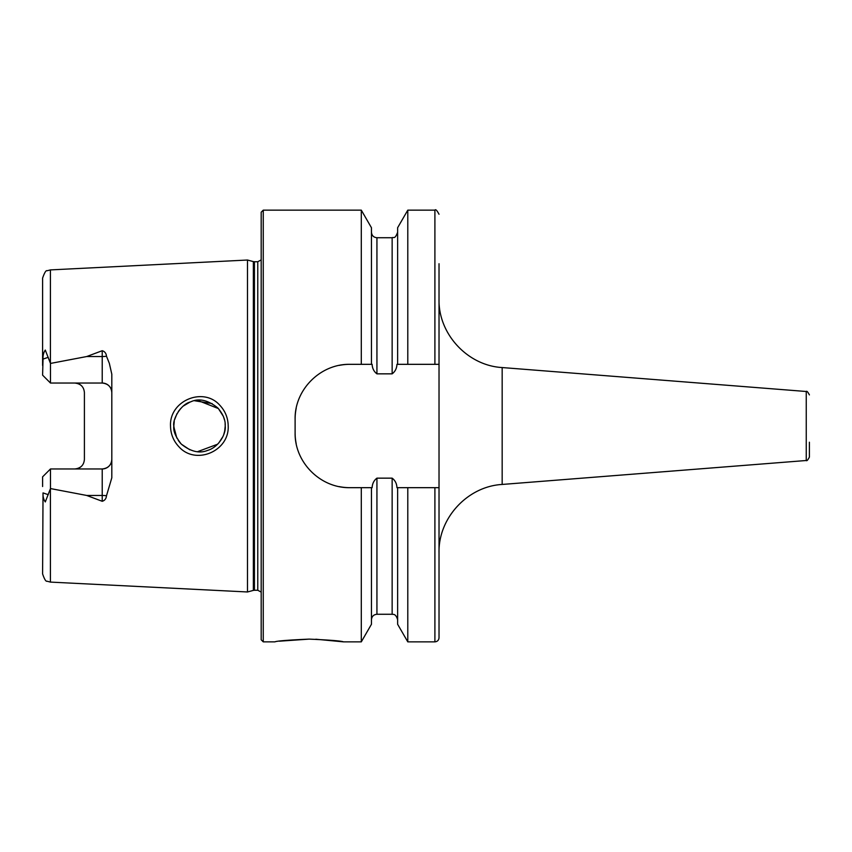 <?xml version="1.0" encoding="UTF-8"?>
<svg xmlns="http://www.w3.org/2000/svg" width="852" height="852" viewBox="0 0 852 852"><rect width="100%" height="100%" fill="white"/><g stroke="black" fill="none" stroke-linecap="round" stroke-linejoin="round"><path stroke-width="1.28" d="M219.827 405.264C225.258 411.037 228.059 417.949 228.198 426C229.444 451.209 195.598 465.554 178.963 446.799C173.488 441.006 170.666 434.073 170.517 426C169.228 400.685 203.383 386.457 219.827 405.264M225.109 423.625L225.216 426C225.578 420.142 223.086 414.104 217.761 407.895C207.792 399.95 198.718 397.969 190.539 401.92C180.166 404.412 172.242 420.526 173.829 426C173.084 430.814 175.587 436.874 181.348 444.158C190.763 451.666 199.528 453.743 207.632 450.388C219.06 447.066 226.217 433.54 225.216 426L224.662 431.325M809.4 442.209L809.4 457.098C807.813 460.101 806.769 461.241 806.248 460.506L806.248 391.494L502.169 367.553L502.169 484.447C467.556 486.375 438.226 518.091 439.025 552.756M309.159 639.117C329.99 640.033 341.407 640.949 343.431 641.854C341.396 640.949 329.98 640.033 309.159 639.117C288.359 640.033 276.932 640.949 274.898 641.854C276.943 640.949 288.37 640.033 309.159 639.117L279.424 641.183M106.479 356.211A9.596 3.28 0 0 1 102.219 356.551L102.219 383.038C108.14 383.698 111.346 386.893 111.814 392.623A9.596 9.596 0 0 0 102.219 383.038L50.481 383.038L50.481 363.431L86.67 356.551L102.219 350.715C104.785 351.493 106.202 353.324 106.479 356.211L109.333 363.303L111.814 374.198L111.814 477.802L106.479 495.789A9.596 3.28 0 0 0 102.219 495.449L102.219 501.285C104.785 500.507 106.202 498.676 106.479 495.789M218.634 443.178L223 436.448M174.266 421.25L173.829 426L175.065 433.881M197.664 451.635L217.675 444.19M224.779 430.761L223.725 434.627M189.836 449.803L181.348 444.158M180.709 443.509L178.238 440.388M176.833 438.056L173.84 426.873M247.495 426L247.495 260.03L253.363 261.607L253.363 590.393L247.495 591.97L247.495 426M261.191 426L261.191 212.201L263.257 210.146L263.257 641.854L261.191 639.799L261.191 426M111.814 459.377A9.596 9.596 0 0 1 102.219 468.962C108.14 468.302 111.346 465.107 111.814 459.377A9.596 9.596 0 0 1 102.219 468.962L50.481 468.962L50.481 488.569L86.67 495.449L102.219 501.285M81.675 385.924A9.596 9.596 0 0 0 74.806 383.038C80.738 383.698 83.943 386.904 84.401 392.623L84.401 459.377C83.943 465.096 80.738 468.302 74.806 468.962A9.596 9.596 0 0 0 81.675 466.076A9.596 9.596 0 0 1 74.806 468.962M50.481 383.038L42.6 375.157L43.026 359.097C42.834 355.55 43.58 352.536 45.284 350.055L50.481 363.431M439.025 364.326L396.957 364.326C396.744 368.415 395.147 371.589 392.144 373.847L376.935 373.847C373.953 371.621 372.345 368.447 372.122 364.326L349.938 364.326C320.448 363.761 294.526 389.609 295.112 419.152L295.112 432.848C294.536 462.274 320.32 488.249 349.938 487.674L372.122 487.674C372.345 483.563 373.943 480.39 376.935 478.153L392.144 478.153C395.136 480.39 396.744 483.563 396.957 487.674L439.025 487.674L439.025 263.726M361.301 364.326L361.301 210.146L263.257 210.146M371.451 487.674L371.451 624.271L361.301 641.854L361.301 487.674M361.301 641.854L343.431 641.854L315.826 639.224M434.903 487.674L434.903 641.854C437.406 641.609 438.78 640.246 439.025 637.743L439.025 487.674M50.406 488.718L50.406 582.097L47.116 581.224C45.944 581.756 44.432 579.317 42.6 573.886L43.026 492.903C42.834 496.45 43.58 499.464 45.284 501.945L50.481 488.569M50.481 468.962L42.6 476.843L42.6 486.524M42.6 365.476L42.6 278.114C44.538 272.544 46.061 270.095 47.169 270.744L50.406 269.903L247.495 260.03M407.788 364.326L407.788 210.146L434.903 210.146C435.596 208.974 436.959 210.348 439.025 214.257M397.628 364.326L397.628 227.729L407.788 210.146M371.451 364.326L371.451 227.729L361.301 210.146M434.903 641.854L407.788 641.854L407.788 487.674M407.788 641.854L397.628 624.271L397.628 487.674M212.105 403.592L194.682 400.76M189.804 402.208L183.5 405.914M180.656 408.555L178.238 411.601M177.046 413.55L174.649 419.557M197.632 400.376L218.4 408.566L223.352 416.372M224.47 419.855L223.501 416.745M349.938 364.326A54.816 54.816 0 0 0 339.202 365.391M296.187 408.374A54.816 54.816 0 0 0 295.112 419.152M295.112 432.848A54.816 54.816 0 0 0 296.177 443.583M339.139 486.598A54.816 54.816 0 0 0 349.938 487.674M254.428 261.745L257.773 261.745L257.773 590.255L254.428 590.255L254.428 261.745L253.363 261.607M50.406 363.282L50.406 269.903M434.903 364.326L434.903 210.146M397.628 619.755C395.711 613.142 392.932 614.633 392.144 614.271L392.144 478.153M392.144 373.847L392.144 237.729C393.496 236.728 394.806 239.902 397.628 232.245M376.935 373.847L376.935 237.729C373.602 237.399 371.781 235.578 371.451 232.245M392.144 614.271L376.935 614.271L376.935 478.153M86.67 356.551L102.219 356.551L102.219 350.715M48.244 357.318L43.026 359.097M102.219 468.962L102.219 495.449L86.67 495.449M48.244 494.682L43.026 492.903M806.248 391.494C806.769 390.759 807.813 391.899 809.4 394.902M254.428 590.255L253.363 590.393M257.773 590.255L261.191 592.097M274.898 641.854L263.257 641.854M50.406 582.097L247.495 591.97M392.144 237.729L376.935 237.729M376.935 614.271C373.602 614.601 371.781 616.422 371.451 619.755M257.773 261.745L261.191 259.903M806.248 460.506L502.169 484.447M502.169 367.553C467.556 365.625 438.226 333.909 439.025 299.244"/></g></svg>
